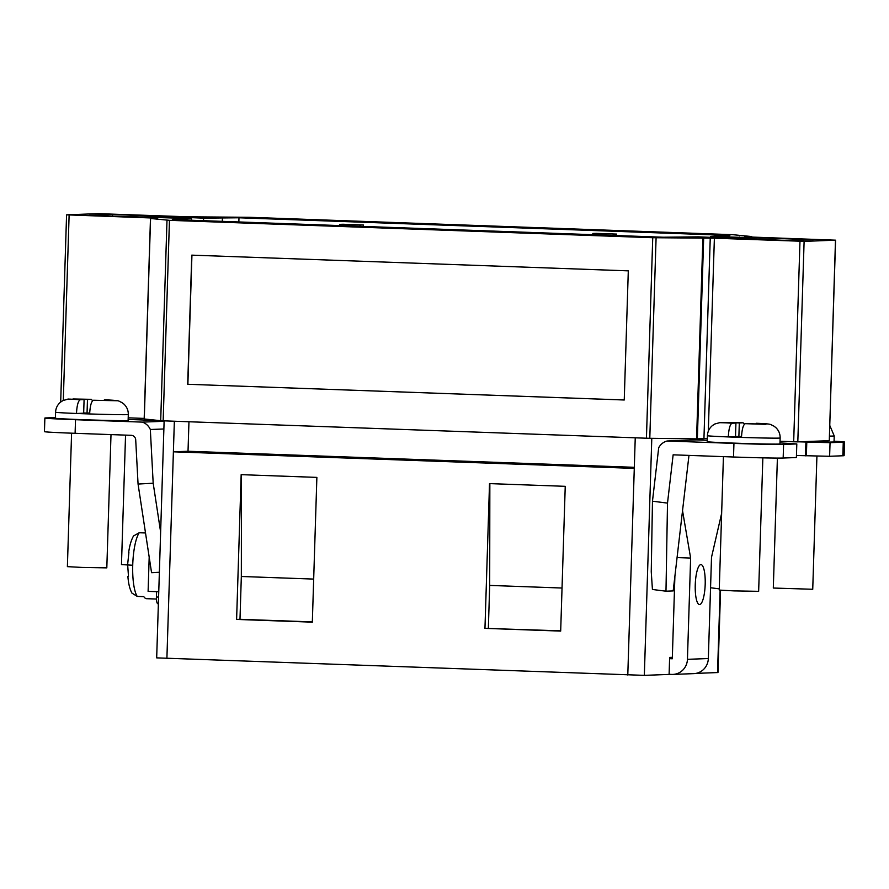 <?xml version="1.0" encoding="UTF-8"?>
<svg xmlns="http://www.w3.org/2000/svg" width="889" height="889" viewBox="0 0 889 889"><rect width="100%" height="100%" fill="white"/><g stroke="black" fill="none" stroke-linecap="round" stroke-linejoin="round"><path stroke-width="1.33" d="M695.254 584.762A19.991 4.956 -87.9 0 1 700.943 564.593A19.991 4.956 -87.9 0 1 705.188 584.384A19.991 4.956 -87.9 0 1 699.51 604.564A19.991 4.956 -87.9 0 1 695.254 584.762M682.53 510.653L690.62 558.059L677.062 557.57M721.646 513.342L711.511 557.27L708.333 658.538L687.441 659.327A15.646 15.146 87.8 0 1 671.806 674.418L669.117 674.318M672.884 674.418L693.776 673.629A15.646 15.146 -92.2 0 0 708.333 658.538M690.62 558.059L687.441 659.327M674.895 576.205L672.295 658.782L669.606 658.682M133.572 535.934L139.229 532.744L145.518 532.967M128.894 552.558L127.638 564.515L128.483 576.339M131.939 593.096L137.228 596.408L143.807 596.641A34.004 8.434 -87.9 0 0 146.552 598.686L156.431 599.042M157.864 603.742L157.898 603.742A6.801 1.689 -87.9 0 1 157.864 603.742A6.801 1.689 -87.9 0 1 156.42 597.008L158.586 597.086M156.586 591.663L156.42 597.008M158.753 591.741L148.107 591.363L149.185 557.047M128.305 414.518L128.116 420.486A36.382 0.645 -178.2 0 1 82.71 419.686A36.382 0.645 -178.2 0 1 55.385 418.197L55.574 412.229A36.382 0.645 1.8 0 0 76.476 413.474A36.382 0.645 1.8 0 0 82.899 413.718A36.382 0.645 1.8 0 0 89.645 413.952A36.382 0.645 1.8 0 0 128.305 414.518C128.36 410.374 126.871 406.873 123.86 404.017L121.626 402.373C117.881 401.117 122.037 400.495 104.424 399.817L117.426 400.761L93.545 400.228C91.434 400.995 90.133 405.573 89.645 413.952M71.587 433.176L67.386 566.637L82.199 567.438L106.813 567.871L111.003 434.599M804.767 441.6A36.382 0.645 1.8 0 0 834.038 441.889L834.226 435.921L829.759 425.409M777.397 458.079L773.308 588.04L812.735 589.274L816.924 456.013M780.142 437.977L779.953 443.944A36.382 0.645 -178.2 0 1 734.547 443.144A36.382 0.645 -178.2 0 1 707.222 441.655L707.411 435.688A36.382 0.645 1.8 0 0 728.313 436.932A36.382 0.645 1.8 0 0 734.736 437.177A36.382 0.645 1.8 0 0 741.482 437.41A36.382 0.645 1.8 0 0 780.142 437.977C780.198 433.832 778.708 430.332 775.697 427.476L773.463 425.831C769.718 424.575 773.875 423.942 756.272 423.275L765.885 424.342L745.382 423.686C743.271 424.453 741.971 429.031 741.482 437.41M723.424 456.635L719.234 590.085L734.036 590.896L758.65 591.329L762.851 457.857M241.497 474.67L241.33 576.483L239.986 619.3L236.607 619.433L312.328 622.156L316.873 477.393L241.163 474.659L236.607 619.433M313.684 579.083L241.33 576.483M239.986 619.3L312.339 621.911M182.534 219.927L663.183 237.219L698.554 236.852L789.565 240.552L813.157 239.663L710.589 236.396L729.847 235.641L719.623 235.085L238.974 217.783L203.603 218.149L112.592 214.449L89 215.349L191.568 218.605L172.31 219.372L182.534 219.927M592.841 233.485L616.633 234.096L596.219 233.363L592.841 233.485L592.807 234.685M616.633 234.096L616.588 235.541M339.609 224.372L363.401 224.984L342.987 224.25L339.609 224.372L339.576 225.573M363.401 224.984L363.357 226.428M779.986 442.911L796.811 443.944L783.587 444.444A40.805 0.722 -178.2 0 1 733.947 443.4L667.117 441L701.177 439.711L705.255 440.222M732.703 234.685L249.42 217.294L187.779 216.805L98.046 213.638L66.575 214.838L157.275 218.194L150.574 218.494L169.455 220.328L652.737 237.719L714.378 238.196L804.112 241.364L835.482 240.174L744.882 236.807L751.572 236.541L732.703 234.685M84.088 399.617L80.377 399.75C78.254 400.539 76.954 405.106 76.476 413.474L83.666 413.207L84.088 399.617L67.297 399.205L91.245 399.339L92.678 400.661M144.196 418.408L128.205 417.83L144.196 418.419M55.407 417.552L46.161 417.908A40.805 0.722 1.8 0 0 44.872 418.041A40.805 0.722 1.8 0 0 75.521 419.708L142.351 422.119L164.121 421.286M159.609 420.586L128.149 419.452M44.872 418.041L44.45 431.643A40.805 0.722 1.8 0 0 75.098 433.31L131.25 435.321A4.756 4.612 87.8 0 1 135.706 439.833L138.062 484.049L153.186 483.227L150.33 429.498L163.876 428.987M834.06 441.222A40.805 0.722 -178.2 0 1 844.55 442.044A40.805 0.722 -178.2 0 1 843.272 442.177L830.048 442.678L780.042 441.3L793.677 441.777L799.978 241.275M844.55 442.044L844.128 455.635A40.805 0.722 -178.2 0 1 842.839 455.768L829.626 456.279L796.444 455.501M735.925 423.064L732.214 423.208C730.102 423.986 728.791 428.565 728.313 436.932L735.503 436.666L735.925 423.064L719.134 422.664L743.093 422.797L744.515 424.12M696.187 439.899L707.266 440.299M796.811 443.944L796.388 457.535L783.165 458.035A40.805 0.722 -178.2 0 1 733.514 457.002L673.14 454.824L667.506 503.107L652.47 501.196L658.693 447.789A13.602 13.179 87.8 0 1 667.117 441M688.975 455.39L673.184 590.918L665.983 591.196L652.426 589.474L651.248 571.783L652.47 501.196M159.364 572.372L151.563 572.683L138.062 484.049M484.961 628.367L560.681 631.09L565.237 486.327L489.517 483.605L484.961 628.367L560.692 630.846M169.455 220.328L163.154 420.819L174.355 421.23L173.388 451.812L634.279 468.392L635.246 437.81L646.436 438.21L652.737 237.719M672.34 657.327L669.639 657.427L669.106 674.418L644.336 675.362L156.675 657.871L164.132 420.864M835.582 240.163L829.281 440.666L835.482 240.174M804.112 241.364L797.811 441.866L829.181 440.677M797.811 441.866L793.677 441.777M707.322 438.677L703.944 438.61L710.244 238.119M703.655 238.363L697.354 438.866L703.944 438.61M697.354 438.866L696.576 438.866L702.877 238.363M656.093 237.808L649.792 438.299L696.576 438.866M649.792 438.299L646.436 438.21M163.154 420.819L160.698 420.697L166.999 220.205M150.574 218.494L144.274 418.986L160.698 420.697M751.572 236.541L751.561 237.096M187.701 384.281L624.245 399.994L628.301 270.856L191.768 255.143L187.701 384.281L624.245 399.983M635.246 437.81L174.355 421.23M203.603 218.149L203.525 220.683M180.556 217.327L180.534 218.216M112.592 214.449L112.536 216.194M191.568 218.605L191.513 220.25M739.415 237.007L739.359 238.752M733.636 237.23L733.592 238.541M710.589 236.396L710.555 237.285M720.557 590.263L717.968 672.54L695.787 673.406M188.957 421.753L188.024 451.256L634.324 467.314M188.024 451.256L173.388 451.812L166.899 658.427M151.563 572.683L159.375 572.26M160.631 532.078L153.186 483.227M150.33 429.498A13.602 13.179 -92.2 0 0 142.351 422.119M665.983 591.196L667.506 503.107M719.268 588.851L710.555 587.751M805.901 442.233L805.478 455.824M806.79 442.2L806.367 455.79M830.048 442.678L829.626 456.279M741.515 436.432L738.881 436.532L739.315 422.942L743.093 422.797M739.315 422.942L724.846 422.419L743.026 422.797M738.881 436.532L735.514 436.41M89.678 412.974L87.044 413.074L87.478 399.483L91.245 399.339M87.478 399.483L73.009 398.961L91.189 399.339M125.549 435.121L121.471 564.582L132.717 565.248M87.044 413.074L83.677 412.952M191.935 255.154L187.879 384.281M701.299 438.71L701.177 439.711M360.023 225.117L359.989 226.306M613.254 234.229L613.21 235.418M489.85 483.616L489.695 585.418L488.35 628.245M489.695 585.418L562.037 588.029M139.229 532.744A34.004 8.434 92.1 0 0 132.739 564.782A34.004 8.434 92.1 0 0 137.228 596.408M829.426 436.099A36.382 0.645 1.8 0 0 834.226 435.921M719.623 235.085L719.601 236.052M238.974 217.783L238.852 221.95M115.103 400.472L104.357 399.817M93.545 400.228L111.725 400.606M69.62 399.094L80.377 399.75M766.951 423.931L756.195 423.275M745.382 423.686L763.562 424.064M721.468 422.542L732.214 423.208M733.947 443.4L733.514 457.002M627.79 675.018L634.279 468.392M69.12 214.982L63.297 400.383M714.378 238.196L708.311 431.232M222.428 217.438L222.306 221.361M717.534 672.584L720.123 590.218M644.336 675.362L651.793 438.321M75.521 419.708L75.098 433.31M843.272 442.177L842.839 455.768M783.587 444.444L783.165 458.035M127.894 576.383C128.416 583.551 129.761 589.118 131.928 593.096M133.561 535.923C131.261 539.901 129.616 545.457 128.638 552.591M707.411 435.688C707.622 431.543 709.322 428.142 712.511 425.498L714.845 423.986L720.323 422.497M55.574 412.229C55.785 408.095 57.485 404.695 60.674 402.039L63.008 400.528L68.486 399.039M751.683 236.53L751.661 237.096M150.474 218.472L144.174 418.975M66.575 214.838L60.685 402.017"/></g></svg>
